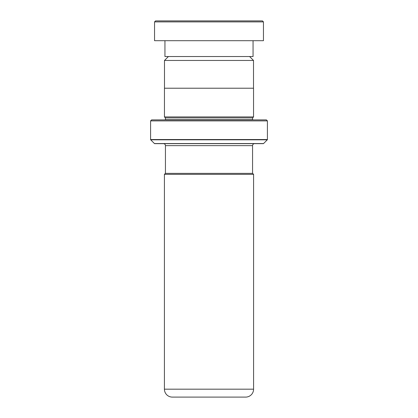 <?xml version="1.0" encoding="UTF-8"?>
<svg xmlns="http://www.w3.org/2000/svg" width="418" height="418" viewBox="0 0 418 418"><rect width="100%" height="100%" fill="white"/><g stroke="black" fill="none" stroke-linecap="round" stroke-linejoin="round"><path stroke-width="0.63" d="M168.412 56.54L164.488 60.458L253.512 60.458L249.588 56.54M253.512 88.219L253.512 60.458M164.488 88.219L164.488 60.458M252.561 173.36L252.561 145.642A1.98 1.98 0 0 1 254.541 143.661M165.439 173.36L165.439 145.642L252.561 145.642M165.413 173.36L252.587 173.36L253.58 174.348L164.42 174.348L165.413 173.36M164.42 174.348L164.42 389.179L253.58 389.179L253.58 174.348M164.42 389.179A7.921 7.921 0 0 0 172.341 397.1L245.659 397.1L172.341 397.1M253.58 389.179A7.921 7.921 0 0 1 245.659 397.1M190.906 397.1L227.094 397.1L190.906 397.1M163.459 143.661A1.98 1.98 0 0 1 165.439 145.642M165.418 119.898A0.988 0.988 0 0 0 165.439 119.7L165.439 117.918L252.561 117.918L253.548 116.93L253.548 88.219L164.452 88.219L164.452 116.93L253.548 116.93M165.439 117.918L164.452 116.93M165.439 119.7L252.561 119.7L252.561 117.918M150.59 139.534L267.41 139.534L267.41 120.891L266.418 119.898L151.582 119.898L150.59 120.891L150.59 139.534A0.397 0.397 0 0 0 150.705 139.816L154.435 143.546A0.397 0.397 0 0 0 154.712 143.661L263.288 143.661A0.397 0.397 0 0 0 263.565 143.546L267.295 139.816L150.705 139.816M267.41 139.534A0.397 0.397 0 0 1 267.295 139.816M267.41 120.891L150.59 120.891M154.55 21.888L155.538 20.9L262.462 20.9L263.45 21.888L154.55 21.888L154.55 40.698L263.45 40.698L263.45 21.888M253.057 40.698L253.057 56.54L164.943 56.54L164.943 40.698M154.435 143.546L263.565 143.546"/></g></svg>
